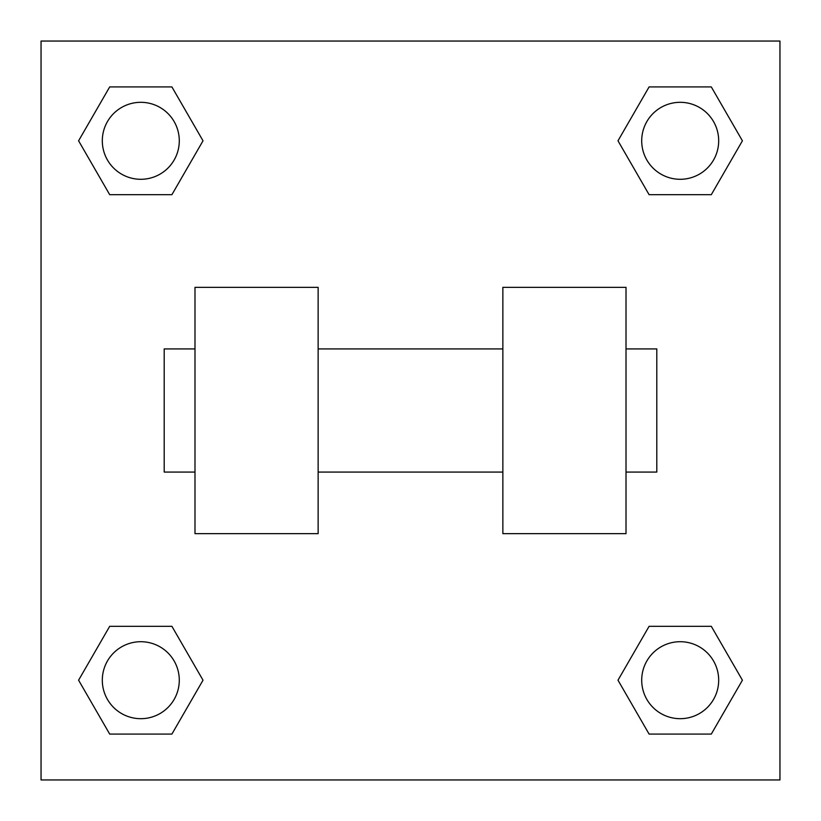 <?xml version="1.0" encoding="UTF-8"?>
<svg xmlns="http://www.w3.org/2000/svg" width="821" height="821" viewBox="0 0 821 821"><rect width="100%" height="100%" fill="white"/><g stroke="black" fill="none" stroke-linecap="round" stroke-linejoin="round"><path stroke-width="1.23" d="M203.013 140.802L171.907 194.68L109.696 194.68L78.59 140.802L109.696 86.923L171.907 86.923L203.013 140.802L171.907 194.68L159.171 194.68M159.171 626.32L171.907 626.32L203.013 680.198L171.907 734.077L109.696 734.077L78.59 680.198L109.696 626.32L171.907 626.32M661.829 194.68L649.093 194.68L617.987 140.802L649.093 86.923L711.304 86.923L742.41 140.802L711.304 194.68L649.093 194.68M617.987 680.198L649.093 626.32L711.304 626.32L742.41 680.198L711.304 734.077L649.093 734.077L617.987 680.198L649.093 626.32L661.829 626.32M649.093 626.32L711.304 626.32L649.093 626.32M711.304 734.077L649.093 734.077L711.304 734.077L742.41 680.198M718.683 680.198A38.484 38.484 0 0 0 660.956 646.866A38.484 38.484 0 0 0 660.956 713.531A38.484 38.484 0 0 0 718.683 680.198M171.907 734.077L109.696 734.077L171.907 734.077L203.013 680.198M179.286 680.198A38.484 38.484 0 0 0 121.559 646.866A38.484 38.484 0 0 0 121.559 713.531A38.484 38.484 0 0 0 179.286 680.198M649.093 86.923L711.304 86.923L649.093 86.923L617.987 140.802M718.683 140.802A38.484 38.484 0 0 0 660.956 107.469A38.484 38.484 0 0 0 660.956 174.134A38.484 38.484 0 0 0 718.683 140.802M109.696 86.923L171.907 86.923L109.696 86.923L78.59 140.802M171.907 194.68L109.696 194.68L171.907 194.68M179.286 140.802A38.484 38.484 0 0 0 121.559 107.469A38.484 38.484 0 0 0 121.559 174.134A38.484 38.484 0 0 0 179.286 140.802M779.95 41.05L779.95 779.95L41.05 779.95L41.05 41.05L779.95 41.05M78.59 680.198L109.696 626.32M742.41 140.802L711.304 194.68M502.863 287.35L502.863 533.65L626.013 533.65L626.013 287.35L502.863 287.35M318.138 533.65L318.138 287.35L194.988 287.35L194.988 533.65L318.138 533.65M626.013 472.075L656.8 472.075L656.8 348.925L626.013 348.925M194.988 348.925L164.2 348.925L164.2 472.075L194.988 472.075M502.863 348.925L318.138 348.925M502.863 472.075L318.138 472.075"/></g></svg>
